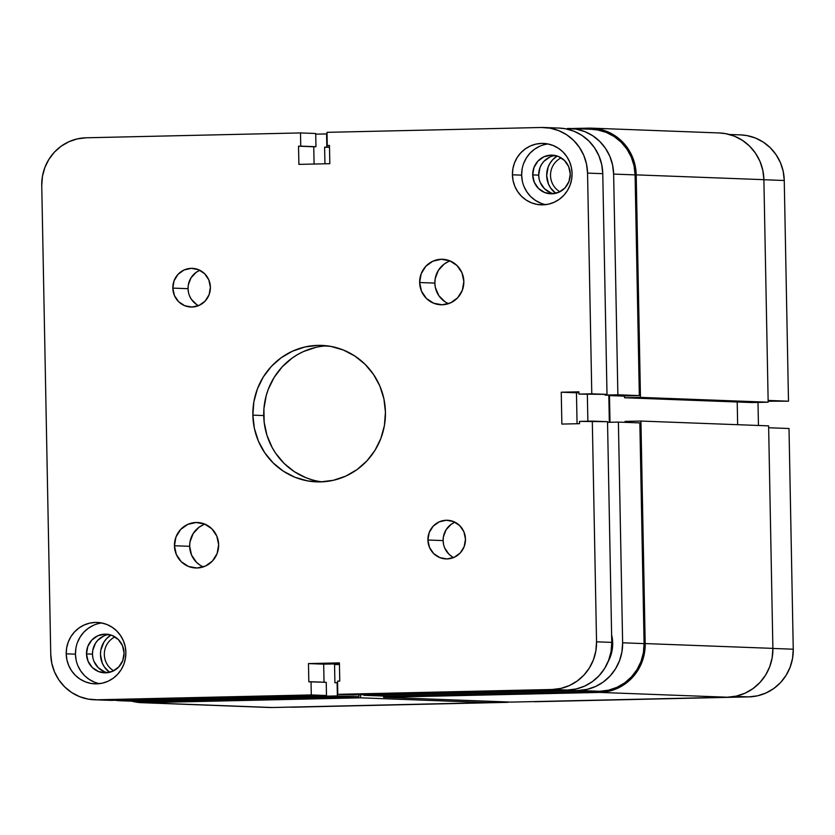 <?xml version="1.0" encoding="UTF-8"?>
<svg xmlns="http://www.w3.org/2000/svg" width="835" height="835" viewBox="0 0 835 835"><rect width="100%" height="100%" fill="white"/><g stroke="black" fill="none" stroke-linecap="round" stroke-linejoin="round"><path stroke-width="1.25" d="M289.755 707.12L290.998 707.161A46.656 45.309 -87.8 0 0 293.649 707.182L507.993 702.329L289.954 707.109M488.298 701.588L507.993 702.329L488.298 701.588M789.012 428.512L768.659 427.739L789.012 428.512L793.25 649.212L789.012 428.512M772.897 648.451L793.25 649.212L772.897 648.451M534.504 701.734L748.849 696.881L757.669 695.785L766.112 692.935L773.868 688.447L780.621 682.498L786.111 675.296L790.14 667.144L792.551 658.335L793.25 649.212A46.656 45.309 -87.8 0 1 748.849 696.881L534.504 701.734M758.451 425.474L758.003 402.418L758.451 425.474M729.299 134.477L740.708 134.905A46.656 45.309 -87.8 0 1 784.253 180.496L763.889 179.734L784.253 180.496L788.49 401.207L768.127 400.435L788.49 401.207L768.148 401.207L788.49 401.207L784.253 180.496L783.209 171.415L780.464 162.731L776.122 154.757L770.35 147.816L763.378 142.169L755.456 138.036L746.908 135.573L740.53 134.894M735.144 696.369L748.849 696.881L735.144 696.369M719.102 132.953L725.636 133.652L734.393 136.168L742.503 140.405L749.653 146.188L755.56 153.296L760.007 161.458L762.825 170.371L763.889 179.671L768.169 402.188L752.251 402.553L624.559 397.752L640.466 397.387L624.559 397.752L752.251 402.553L768.169 402.188L640.466 397.387L636.197 174.87L640.466 397.387L768.169 402.188L763.889 179.671L636.197 174.87L635.122 165.56L632.314 156.656L627.868 148.494L621.96 141.386L614.81 135.604L606.701 131.366L597.943 128.851L588.873 128.131L571.328 128.527L588.873 128.131A47.793 46.416 92.2 0 1 591.587 128.152A47.793 46.416 92.2 0 1 636.197 174.87L763.889 179.671A47.793 46.416 -87.8 0 0 719.279 132.953L591.587 128.152M624.559 397.752L624.517 395.811L624.559 397.752M615.176 395.456L609.487 395.592L624.528 396.155L609.487 395.592L609.999 422.28L609.487 395.592L615.176 395.456M737.649 424.691L737.211 401.99L737.649 424.691M625.029 422.343L625.018 421.414L640.925 421.059L768.617 425.86L640.925 421.059L645.194 643.576L772.886 648.378L768.617 425.86L772.886 648.378L645.194 643.576A47.793 46.416 92.2 0 1 599.707 692.413L727.4 697.215A47.793 46.416 -87.8 0 0 772.886 648.378L772.177 657.719L769.713 666.747L765.58 675.108L759.944 682.477L753.034 688.572L745.091 693.175L736.439 696.087L727.4 697.215L599.707 692.413L383.599 697.298L511.291 702.099L727.4 697.215L511.291 702.099L383.599 697.298L383.578 696.056L383.599 697.298L599.707 692.413L608.746 691.286L617.399 688.374L625.332 683.771L632.252 677.676L637.888 670.307L642.011 661.946L644.484 652.918L645.194 643.576L640.925 421.059L625.018 421.414L625.029 422.343M360.563 694.741L360.616 697.82L488.318 702.621L488.287 701.243L488.318 702.621L360.616 697.82L144.507 702.715L272.21 707.516L488.318 702.621L272.21 707.516L144.507 702.715A47.793 46.416 92.2 0 1 141.804 702.694A47.793 46.416 92.2 0 1 131.784 701.181L144.507 702.715L360.616 697.82L360.563 694.741M141.804 702.694L269.496 707.495A47.793 46.416 -87.8 0 0 272.21 707.516L266.782 707.308M611.617 634.83A36.416 35.362 92.2 0 1 608.13 661.644L612.139 650.141L612.681 643.023L611.617 634.83M363.883 695.315L385.352 696.129L599.687 691.276L578.227 690.472L363.883 695.315L363.872 694.668L363.883 695.315L385.352 696.129L599.687 691.276L608.506 690.18L616.95 687.33L624.705 682.842L631.458 676.882L636.959 669.691L640.988 661.529L643.399 652.72L644.088 643.608L639.85 422.896L618.391 422.092L622.628 642.793L644.088 643.608L639.85 422.896L618.391 422.092L622.628 642.793L621.929 651.916L619.518 660.725L615.489 668.887L609.988 676.079L603.235 682.038L595.491 686.527L587.047 689.366L578.227 690.472L363.883 695.315M327.038 133.934L315.724 134.164L326.579 133.913L326.829 147.117L324.617 147.169L324.94 163.796L324.617 147.169L329.512 147.346L324.617 147.169L329.512 147.21L326.829 147.117L327.038 133.934M609.331 422.301L608.819 395.216L609.331 422.301M570.086 128.486L591.545 129.289A46.656 45.309 -87.8 0 1 635.091 174.891L613.631 174.087L617.869 394.788L639.328 395.592L635.091 174.891L613.631 174.087A46.656 45.309 92.2 0 0 570.086 128.486A46.656 45.309 92.2 0 0 567.435 128.465L576.286 129.164L584.834 131.627L592.756 135.761L599.728 141.407L605.5 148.348L609.842 156.312L612.587 165.006L613.631 174.087L617.869 394.788L605.051 395.08L626.511 395.884L639.328 395.592L635.091 174.891L634.047 165.81L631.302 157.116L626.96 149.152L621.188 142.211L614.216 136.564L606.304 132.431L597.756 129.968L591.368 129.289M139.195 701.379L358.831 696.724L358.789 694.783L358.831 696.724L337.371 695.92L123.027 700.774L115.449 700.283A46.656 45.309 92.2 0 0 120.376 700.753L141.846 701.557A46.656 45.309 -87.8 0 0 144.486 701.577L358.831 696.724L337.371 695.92L123.027 700.774L144.486 701.577L123.027 700.774A46.656 45.309 92.2 0 1 120.376 700.753M339.438 664.462L334.553 664.566L334.908 682.769L337.11 682.717L337.371 695.92L337.11 682.717L334.908 682.769L334.553 664.566L339.438 664.462M605.051 395.08L605.041 394.423L605.051 395.08L639.328 395.592L605.051 395.08M587.349 394.412L587.871 421.216L587.349 394.412M607.536 422.343L618.391 422.092L607.536 422.343M110.961 635.038L106.515 638.702L103.884 642.146L100.805 650.256L100.471 654.619L102.287 663.115L104.365 666.925L109.562 672.321A22.305 21.658 92.2 0 1 110.961 635.038M557.164 156.02L552.718 159.694L550.088 163.128L548.157 167.031L546.674 175.601L548.491 184.097L550.557 187.906L555.766 193.302A22.305 21.658 92.2 0 1 557.164 156.02M578.227 690.472L599.687 691.276A46.656 45.309 -87.8 0 0 644.088 643.608L622.628 642.793A46.656 45.309 92.2 0 1 578.227 690.472M113.685 670.776A19.122 18.568 92.2 0 1 104.344 653.461A19.122 18.568 92.2 0 1 114.959 636.886A19.122 18.568 -87.8 0 0 104.344 653.461A19.122 18.568 -87.8 0 0 113.685 670.776M559.888 191.758A19.122 18.568 92.2 0 1 550.536 174.442A19.122 18.568 92.2 0 1 561.162 157.867A19.122 18.568 -87.8 0 0 550.536 174.442A19.122 18.568 -87.8 0 0 559.888 191.758M611.773 643.253L612.692 643.284L611.773 643.253M199.857 565.013L196.455 562.268L191.518 554.993L189.67 546.32L174.452 545.746A22.764 22.096 92.2 0 1 197.404 522.501A22.764 22.096 92.2 0 1 218.645 544.754L217.131 553.49L212.487 560.984L205.41 566.078L196.987 567.998L188.501 566.464L181.237 561.694L176.3 554.419L174.452 545.746L175.966 537.009L180.621 529.515L187.687 524.422L196.11 522.501L204.606 524.036L211.871 528.805L216.797 536.08L218.645 544.754A22.764 22.096 92.2 0 1 195.693 567.988A22.764 22.096 92.2 0 1 174.452 545.746L189.67 546.32A22.764 22.096 -87.8 0 0 203.354 566.892M445.045 301.79L438.824 295.653L435.369 287.522L434.858 283.096L419.65 282.522A22.764 22.096 92.2 0 1 442.602 259.278A22.764 22.096 92.2 0 1 463.842 281.52L462.329 290.267L457.674 297.761L450.608 302.855L442.185 304.775L433.689 303.241L426.424 298.471L421.498 291.196L419.65 282.522L421.164 273.776L425.808 266.292L432.885 261.198L441.308 259.267L449.794 260.812L457.058 265.582L461.995 272.857L463.842 281.52A22.764 22.096 92.2 0 1 440.89 304.765A22.764 22.096 92.2 0 1 419.65 282.522L434.858 283.096A22.764 22.096 -87.8 0 0 448.552 303.658M188.47 292.448L188.042 288.68L172.824 288.106A19.341 18.787 92.2 0 1 192.332 268.348A19.341 18.787 92.2 0 1 210.389 287.261L209.105 294.692L205.149 301.059L199.137 305.391L191.977 307.03L184.765 305.714L178.586 301.665L174.4 295.475L172.824 288.106L174.108 280.675L178.064 274.308L184.076 269.976L191.236 268.348L198.448 269.653L204.627 273.713L208.813 279.892L210.389 287.261A19.341 18.787 92.2 0 1 190.881 307.019A19.341 18.787 92.2 0 1 172.824 288.106L188.042 288.68A19.341 18.787 -87.8 0 0 198.553 305.641M443.552 544.347L443.124 540.589L427.906 540.015A19.341 18.787 92.2 0 1 447.414 520.257A19.341 18.787 92.2 0 1 465.471 539.159L464.187 546.601L460.231 552.968L454.219 557.289L447.059 558.928L439.847 557.623L433.668 553.563L429.482 547.384L427.906 540.015L429.19 532.584L433.146 526.217L439.158 521.885L446.318 520.247L453.53 521.562L459.709 525.612L463.905 531.791L465.471 539.159A19.341 18.787 92.2 0 1 445.963 558.918A19.341 18.787 92.2 0 1 427.906 540.015L443.124 540.589A19.341 18.787 -87.8 0 0 453.635 557.55M539.118 178.888L538.679 175.131L532.699 174.901A19.341 18.787 92.2 0 1 552.206 155.143A19.341 18.787 92.2 0 1 570.263 174.056L568.979 181.487L565.024 187.854L559.012 192.186L551.851 193.814L544.639 192.509L538.471 188.449L534.275 182.27L532.699 174.901L533.993 167.47L537.938 161.103L543.95 156.771L551.11 155.133L558.333 156.448L564.502 160.497L568.698 166.687L570.263 174.056A19.341 18.787 92.2 0 1 550.756 193.803A19.341 18.787 92.2 0 1 532.699 174.901L538.679 175.131A19.341 18.787 -87.8 0 0 553.751 193.678M92.915 657.907L92.476 654.139L86.506 653.92A19.341 18.787 92.2 0 1 106.014 634.162A19.341 18.787 92.2 0 1 124.071 653.064L122.776 660.495L118.831 666.862L112.819 671.194L105.659 672.833L98.446 671.517L92.267 667.468L88.072 661.289L86.506 653.92L87.79 646.488L91.746 640.121L97.758 635.79L104.918 634.151L112.13 635.456L118.309 639.516L122.494 645.695L124.071 653.064A19.341 18.787 92.2 0 1 104.563 672.822A19.341 18.787 92.2 0 1 86.506 653.92L92.476 654.139A19.341 18.787 -87.8 0 0 107.558 672.686M101.807 622.983A30.728 29.83 -87.8 0 0 75.453 654.17L66.215 653.815A30.728 29.83 92.2 0 1 97.204 622.44A30.728 29.83 92.2 0 1 125.876 652.469L125.417 658.471L123.831 664.274L121.179 669.649L117.558 674.388L113.111 678.312L108.007 681.266L102.444 683.134L96.641 683.865L90.806 683.406L85.18 681.778L79.962 679.064L75.369 675.338L71.57 670.766L68.71 665.526L66.904 659.796L66.215 653.815L66.675 647.814L68.261 642.011L70.912 636.635L74.534 631.897L78.981 627.983L84.085 625.029L89.648 623.15L95.461 622.43L101.285 622.889L106.922 624.507L112.13 627.231L116.723 630.947L120.522 635.519L123.382 640.769L125.187 646.488L125.876 652.469A30.728 29.83 92.2 0 1 94.898 683.844A30.728 29.83 92.2 0 1 66.215 653.815L75.453 654.17A30.728 29.83 -87.8 0 0 99.522 683.646M548.01 143.964A30.728 29.83 -87.8 0 0 521.656 175.152L512.419 174.807A30.728 29.83 92.2 0 1 543.397 143.422A30.728 29.83 92.2 0 1 572.079 173.45L571.62 179.462L570.034 185.255L567.383 190.63L563.761 195.369L559.314 199.294L554.21 202.247L548.647 204.126L542.834 204.846L537.009 204.387L531.373 202.769L526.165 200.045L521.572 196.329L517.773 191.758L514.913 186.508L513.107 180.788L512.419 174.807L512.878 168.795L514.464 163.002L517.115 157.627L520.737 152.888L525.184 148.964L530.288 146.01L535.851 144.131L541.654 143.411L547.489 143.87L553.114 145.488L558.333 148.213L562.926 151.928L566.725 156.5L569.585 161.75L571.391 167.47L572.079 173.45A30.728 29.83 92.2 0 1 541.09 204.836A30.728 29.83 92.2 0 1 512.419 174.807L521.656 175.152A30.728 29.83 -87.8 0 0 545.725 204.638M327.143 345.836A68.282 66.299 -87.8 0 0 263.724 415.548L252.859 415.141A68.282 66.299 92.2 0 1 321.715 345.408A68.282 66.299 92.2 0 1 385.436 412.135L384.424 425.485L380.896 438.375L374.998 450.315L366.951 460.847L357.067 469.562L345.732 476.127L333.363 480.292L320.463 481.899L307.499 480.877L294.995 477.276L283.409 471.222L273.202 462.966L264.758 452.81L258.401 441.141L254.383 428.428L252.859 415.141L253.871 401.792L257.399 388.901L263.296 376.961L271.344 366.429L281.228 357.714L292.574 351.149L304.932 346.984L317.832 345.377L330.796 346.4L343.31 350.001L354.885 356.044L365.093 364.31L373.537 374.466L379.894 386.125L383.912 398.848L385.436 412.135A68.282 66.299 92.2 0 1 316.58 481.868A68.282 66.299 92.2 0 1 252.859 415.141L263.724 415.548A68.282 66.299 -87.8 0 0 322.028 481.837M106.859 700.158L326.495 695.513L326.245 682.31L326.495 695.513L112.161 700.356L96.943 699.793L311.288 694.939L326.495 695.513L311.288 694.939L311.027 681.736L308.825 681.788L308.47 663.585L339.407 662.886L339.761 681.089L337.549 681.141L337.799 694.334L552.144 689.491L567.362 690.054L576.181 688.958L584.625 686.12L592.37 681.631L599.123 675.672L604.623 668.48L608.652 660.318L611.063 651.509L611.763 642.386L607.525 421.685L611.763 642.386L596.545 641.812L592.307 421.111L607.525 421.685L579.49 421.404L579.532 423.679L561.861 424.076L561.245 392.22L578.926 391.824L578.968 394.099L591.785 393.807L587.548 173.106L602.766 173.68L601.711 164.599L598.966 155.905L594.624 147.931L588.863 140.99L581.88 135.353L573.969 131.22L565.42 128.757L559.043 128.068M324.032 682.226L323.688 664.159L339.427 663.804L323.688 664.159L324.032 682.226M353.017 694.908L567.362 690.054L353.017 694.908L337.799 694.334L552.144 689.491L560.963 688.395L569.407 685.545L577.162 681.057L583.916 675.097L589.406 667.906L593.445 659.744L595.846 650.935L596.545 641.812L592.307 421.111L579.49 421.404L579.532 423.679L561.861 424.076L561.245 392.22L578.937 392.742L576.463 392.794L577.058 423.731L576.463 392.794L561.245 392.22L578.926 391.824L578.968 394.099L607.003 394.381L602.766 173.68L607.003 394.381L591.785 393.807L587.548 173.106L586.504 164.025L583.759 155.331L579.417 147.367L573.645 140.426L566.673 134.779L558.751 130.646L550.202 128.183L541.351 127.484L327.007 132.337L327.268 145.53L329.47 145.478L329.825 163.681L298.888 164.38L298.533 146.188L300.746 146.135L300.496 132.932L86.151 137.785L77.331 138.881L68.888 141.731L61.132 146.219L54.379 152.168L48.889 159.37L44.86 167.532L42.449 176.342L41.75 185.453L50.747 654.17L51.791 663.251L54.536 671.945L58.878 679.909L64.65 686.85L71.622 692.497L79.544 696.63L88.093 699.093L96.943 699.793L311.288 694.939L311.027 681.736L326.245 682.31L308.825 681.788L308.47 663.585L323.688 664.159L308.47 663.585L339.407 662.886L339.761 681.089L337.549 681.141L337.799 694.334L353.017 694.908M544.003 127.504A46.656 45.309 92.2 0 1 587.548 173.106L602.766 173.68A46.656 45.309 -87.8 0 0 559.21 128.079L544.003 127.504A46.656 45.309 92.2 0 0 541.351 127.484L327.007 132.337L327.268 145.53L329.47 145.478L329.825 163.681L298.888 164.38L298.533 146.188L313.751 146.751L314.085 164.046L313.751 146.751L315.964 146.709L315.714 133.506L300.496 132.932L86.151 137.785A46.656 45.309 92.2 0 0 41.75 185.453L50.747 654.17A46.656 45.309 92.2 0 0 94.292 699.772A46.656 45.309 92.2 0 0 96.943 699.793L112.161 700.356A46.656 45.309 -87.8 0 1 109.51 700.335L94.292 699.772M204.961 524.182A22.764 22.096 -87.8 0 0 189.67 546.32L190.004 541.873L193.146 533.596L199.127 527.177L202.905 524.996M450.159 260.958A22.764 22.096 -87.8 0 0 434.858 283.096L435.202 278.65L438.344 270.373L444.314 263.954L448.103 261.762M196.695 304.577L191.413 299.358L189.608 296.049M199.878 270.3A19.341 18.787 -87.8 0 0 188.042 288.68L188.324 284.902L190.996 277.867L196.079 272.408L199.294 270.55M451.777 556.475L448.886 554.137L444.69 547.958M454.96 522.199A19.341 18.787 -87.8 0 0 443.124 540.589L443.406 536.801L446.078 529.766L451.161 524.317L454.376 522.459M550.62 192.728L544.441 188.679L540.255 182.5M555.191 155.508A19.341 18.787 -87.8 0 0 538.679 175.131L539.963 167.689L541.633 164.307L543.919 161.322L549.931 156.99M104.417 671.747L98.248 667.697L94.052 661.508M108.988 634.516A19.341 18.787 -87.8 0 0 92.476 654.139L92.768 650.361L95.441 643.326L97.716 640.341L103.728 636.009M611.763 642.386L596.545 641.812A46.656 45.309 92.2 0 1 552.144 689.491L567.362 690.054A46.656 45.309 -87.8 0 0 611.763 642.386M315.797 347.391L303.439 351.556L297.615 354.551L292.093 358.121L282.209 366.836L274.172 377.368L268.265 389.308L266.198 395.665L263.912 408.847L264.173 422.228L266.96 435.296L272.168 447.55L275.623 453.217L284.067 463.373L294.275 471.639L305.861 477.683L312.029 479.801M539.525 146.355L534.421 149.308L529.974 153.233L526.353 157.972L523.702 163.347M522.115 169.15L521.656 175.152L522.345 181.132M524.15 186.852L527.01 192.102L530.809 196.674L535.402 200.39L540.61 203.114M93.322 625.373L88.218 628.327L83.771 632.252L80.16 636.99L77.498 642.365M75.912 648.158L75.453 654.17L76.142 660.151M77.947 665.871L80.807 671.121L84.606 675.692L89.199 679.408L94.418 682.132M607.003 394.381L578.968 394.099L607.003 394.381M315.964 146.709L298.533 146.188L315.964 146.709L300.746 146.135L300.496 132.932L315.714 133.506L315.964 146.709M327.268 145.53L329.481 145.614L327.268 145.53"/></g></svg>

